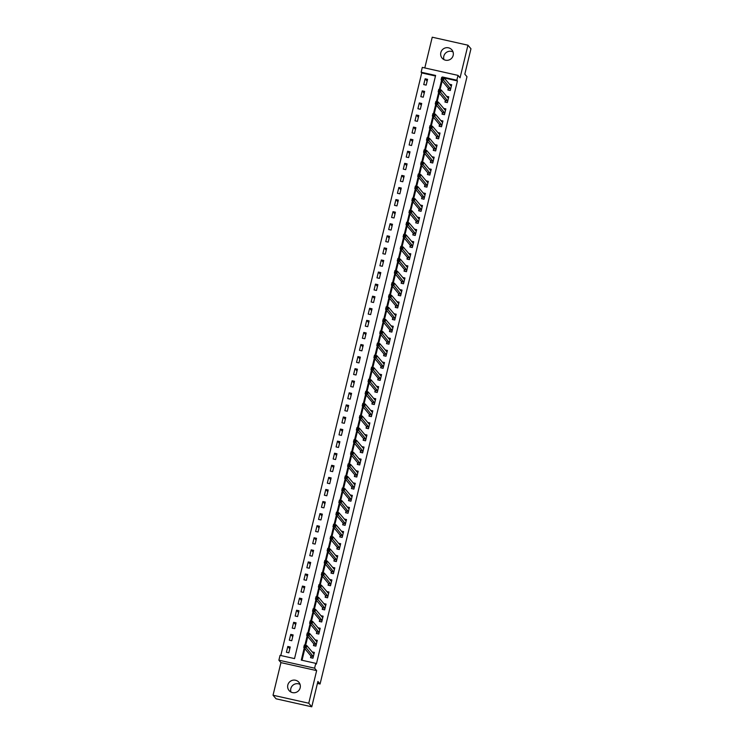 <?xml version="1.0" encoding="UTF-8"?>
<svg xmlns="http://www.w3.org/2000/svg" width="744" height="744" viewBox="0 0 744 744"><rect width="100%" height="100%" fill="white"/><g stroke="black" fill="none" stroke-linecap="round" stroke-linejoin="round"><path stroke-width="1.12" d="M443.954 59.613A6.398 6.287 139.9 0 1 453.05 51.959M440.82 52.619A6.398 6.287 -40.1 0 0 448.427 60.152A6.398 6.287 -40.1 0 0 451.896 49.885A6.398 6.287 -40.1 0 0 440.82 52.619M290.951 692.041A6.398 6.287 139.9 0 1 300.046 684.387M287.816 685.038A6.398 6.287 -40.1 0 0 295.424 692.571A6.398 6.287 -40.1 0 0 298.893 682.304A6.398 6.287 -40.1 0 0 287.816 685.038M435.482 76.009L421.736 72.931L421.132 72.215L422.304 67.379L458.016 75.377L456.844 80.213L442.364 76.967L442.243 77.469M317.418 683.42L320.069 684.006L466.99 76.716L464.823 74.14L470.961 48.769L467.948 45.198L432.236 37.2L424.796 67.936M320.069 684.006L317.902 681.439L311.764 706.8L276.052 698.802L273.039 695.231L308.76 703.229L316.646 670.614L314.6 668.186L278.888 660.188L280.06 655.352L294.531 658.598L435.612 75.451L421.132 72.215M316.646 670.614L280.934 662.616L273.039 695.231M280.934 662.616L278.888 660.188M421.736 72.931L280.795 655.52M311.764 706.8L308.76 703.229M288.821 652.804L290.225 647.01L287.816 646.462L286.412 652.265L288.821 652.804M291.75 640.724L293.145 634.93L290.737 634.39L289.332 640.184L291.75 640.724M294.671 628.643L296.075 622.849L293.657 622.309L292.252 628.103L294.671 628.643M297.591 616.571L298.995 610.768L296.577 610.229L295.173 616.032L297.591 616.571M300.511 604.491L301.915 598.697L299.497 598.148L298.102 603.951L300.511 604.491M303.431 592.41L304.835 586.616L302.427 586.077L301.022 591.871L303.431 592.41M306.361 580.329L307.756 574.535L305.347 573.996L303.943 579.79L306.361 580.329M309.281 568.258L310.685 562.455L308.267 561.915L306.863 567.719L309.281 568.258M312.201 556.177L313.605 550.383L311.187 549.835L309.783 555.638L312.201 556.177M315.121 544.096L316.526 538.303L314.108 537.763L312.713 543.557L315.121 544.096M318.041 532.016L319.446 526.222L317.037 525.683L315.633 531.476L318.041 532.016M320.971 519.944L322.366 514.141L319.957 513.602L318.553 519.405L320.971 519.944M323.891 507.864L325.295 502.07L322.877 501.521L321.473 507.324L323.891 507.864M326.811 495.783L328.216 489.989L325.798 489.45L324.393 495.244L326.811 495.783M329.732 483.712L331.136 477.908L328.718 477.369L327.323 483.163L329.732 483.712M332.652 471.631L334.056 465.828L331.647 465.288L330.243 471.092L332.652 471.631M335.581 459.55L336.976 453.756L334.567 453.217L333.163 459.011L335.581 459.55M338.501 447.469L339.906 441.676L337.488 441.136L336.083 446.93L338.501 447.469M341.422 435.398L342.826 429.595L340.408 429.056L339.004 434.849L341.422 435.398M344.342 423.317L345.746 417.514L343.328 416.975L341.933 422.778L344.342 423.317M347.262 411.237L348.666 405.443L346.258 404.903L344.853 410.697L347.262 411.237M350.192 399.156L351.587 393.362L349.178 392.823L347.774 398.617L350.192 399.156M353.112 387.085L354.516 381.281L352.098 380.742L350.694 386.536L353.112 387.085M356.032 375.004L357.436 369.201L355.018 368.661L353.614 374.464L356.032 375.004M358.952 362.923L360.356 357.129L357.938 356.59L356.543 362.384L358.952 362.923M361.872 350.843L363.277 345.049L360.868 344.509L359.464 350.303L361.872 350.843M364.802 338.771L366.197 332.968L363.788 332.428L362.384 338.222L364.802 338.771M367.722 326.69L369.126 320.887L366.708 320.348L365.304 326.151L367.722 326.69M370.642 314.61L372.047 308.816L369.629 308.276L368.224 314.07L370.642 314.61M373.562 302.529L374.967 296.735L372.549 296.196L371.154 301.99L373.562 302.529M376.483 290.458L377.887 284.654L375.478 284.115L374.074 289.918L376.483 290.458M379.412 278.377L380.807 272.583L378.398 272.034L376.994 277.838L379.412 278.377M382.332 266.296L383.737 260.502L381.319 259.963L379.914 265.757L382.332 266.296M385.252 254.216L386.657 248.422L384.239 247.882L382.834 253.676L385.252 254.216M388.173 242.144L389.577 236.341L387.159 235.802L385.764 241.605L388.173 242.144M391.093 230.063L392.497 224.27L390.089 223.721L388.684 229.524L391.093 230.063M394.022 217.983L395.417 212.189L393.009 211.649L391.604 217.443L394.022 217.983M396.943 205.902L398.347 200.108L395.929 199.569L394.525 205.363L396.943 205.902M399.863 193.831L401.267 188.027L398.849 187.488L397.445 193.291L399.863 193.831M402.783 181.75L404.187 175.956L401.769 175.407L400.374 181.21L402.783 181.75M405.703 169.669L407.108 163.875L404.699 163.336L403.295 169.13L405.703 169.669M408.633 157.589L410.028 151.795L407.619 151.255L406.215 157.049L408.633 157.589M411.553 145.517L412.957 139.714L410.539 139.175L409.135 144.978L411.553 145.517M414.473 133.436L415.877 127.643L413.459 127.094L412.055 132.897L414.473 133.436M417.393 121.356L418.798 115.562L416.38 115.022L414.985 120.816L417.393 121.356M420.314 109.275L421.718 103.481L419.309 102.942L417.905 108.736L420.314 109.275M423.243 97.204L424.638 91.4L422.229 90.861L420.825 96.664L423.243 97.204M426.163 85.123L427.567 79.329L425.149 78.79L423.745 84.584L426.163 85.123M304.222 647.978L301.292 660.105L315.772 663.35L316.367 664.067L457.448 80.929L444.159 77.953M442.159 81.012L440.057 89.708M439.239 93.093L437.137 101.789M436.319 105.174L434.217 113.869M433.399 117.254L431.297 125.95M430.478 129.326L428.367 138.021M427.549 141.407L425.447 150.102M424.629 153.487L422.527 162.183M421.709 165.568L419.607 174.263M418.788 177.639L416.687 186.335M415.868 189.72L413.757 198.416M412.939 201.801L410.837 210.496M410.018 213.881L407.917 222.577M407.098 225.953L404.996 234.648M404.178 238.034L402.076 246.729M401.258 250.114L399.147 258.81M398.328 262.186L396.227 270.881M395.408 274.266L393.306 282.962M392.488 286.347L390.386 295.043M389.568 298.428L387.466 307.123M386.648 310.499L384.536 319.195M383.718 322.58L381.616 331.275M380.798 334.661L378.696 343.356M377.878 346.741L375.776 355.437M374.957 358.813L372.856 367.508M372.037 370.893L369.926 379.589M369.108 382.974L367.006 391.67M366.188 395.055L364.086 403.75M363.267 407.126L361.166 415.822M360.347 419.207L358.245 427.902M357.427 431.288L355.316 439.983M354.497 443.368L352.396 452.064M351.577 455.44L349.475 464.135M348.657 467.52L346.555 476.216M345.737 479.601L343.635 488.296M342.817 491.682L340.706 500.377M339.887 503.753L337.785 512.449M336.967 515.834L334.865 524.529M334.047 527.914L331.945 536.61M331.127 539.995L329.025 548.691M328.206 552.067L326.095 560.762M325.277 564.147L323.175 572.843M322.357 576.228L320.255 584.924M319.436 588.309L317.335 597.004M316.516 600.38L314.414 609.076M313.596 612.461L311.485 621.156M310.667 624.542L308.565 633.237M307.746 636.622L305.644 645.318M304.826 648.694L302.027 660.272M310.927 656.096L310.546 657.668L312.954 658.207L314.359 652.414L312.099 651.902M313.847 644.016L313.466 645.587L315.875 646.127L317.279 640.333L315.028 639.831M316.767 631.935L316.386 633.507L318.804 634.055L320.199 628.252L317.948 627.75M319.688 619.864L319.306 621.435L321.724 621.975L323.129 616.172L320.869 615.669M322.608 607.783L322.226 609.355L324.644 609.894L326.049 604.1L323.789 603.589M325.537 595.702L325.156 597.274L327.565 597.813L328.969 592.019L326.709 591.517M328.457 583.621L328.076 585.193L330.485 585.742L331.889 579.939L329.639 579.437M331.378 571.55L330.996 573.122L333.414 573.661L334.809 567.858L332.559 567.356M334.298 559.469L333.917 561.041L336.334 561.581L337.739 555.787L335.479 555.275M337.218 547.389L336.837 548.96L339.255 549.5L340.659 543.706L338.399 543.204M340.148 535.317L339.766 536.889L342.175 537.428L343.579 531.625L341.319 531.123M343.068 523.237L342.686 524.808L345.095 525.348L346.499 519.544L344.24 519.042M345.988 511.156L345.607 512.728L348.025 513.267L349.42 507.473L347.169 506.962M348.908 499.075L348.527 500.647L350.945 501.186L352.349 495.392L350.089 494.89M351.828 487.004L351.447 488.576L353.865 489.115L355.269 483.312L353.009 482.81M354.758 474.923L354.377 476.495L356.785 477.034L358.19 471.24L355.93 470.729M357.678 462.842L357.297 464.414L359.705 464.954L361.11 459.16L358.85 458.648M360.598 450.762L360.217 452.333L362.635 452.873L364.03 447.079L361.779 446.577M363.518 438.69L363.137 440.262L365.555 440.801L366.959 434.998L364.7 434.496M366.439 426.61L366.057 428.181L368.475 428.721L369.88 422.927L367.62 422.415M369.368 414.529L368.987 416.101L371.396 416.64L372.8 410.846L370.54 410.335M372.288 402.448L371.907 404.02L374.316 404.559L375.72 398.765L373.46 398.263M375.209 390.377L374.827 391.949L377.245 392.488L378.64 386.685L376.39 386.183M378.129 378.296L377.747 379.868L380.165 380.407L381.57 374.613L379.31 374.102M381.049 366.215L380.668 367.787L383.086 368.327L384.49 362.533L382.23 362.021M383.978 354.135L383.597 355.706L386.006 356.246L387.41 350.452L385.15 349.95M386.899 342.063L386.517 343.635L388.926 344.174L390.33 338.371L388.07 337.869M389.819 329.983L389.438 331.554L391.856 332.094L393.251 326.3L391 325.788M392.739 317.902L392.358 319.474L394.776 320.013L396.18 314.219L393.92 313.717M395.659 305.821L395.278 307.393L397.696 307.942L399.1 302.138L396.84 301.636M398.589 293.75L398.207 295.322L400.616 295.861L402.02 290.058L399.761 289.556M401.509 281.669L401.128 283.241L403.536 283.78L404.941 277.986L402.681 277.475M404.429 269.588L404.048 271.16L406.466 271.7L407.861 265.906L405.61 265.403M407.349 257.508L406.968 259.079L409.386 259.628L410.79 253.825L408.53 253.323M410.269 245.436L409.888 247.008L412.306 247.547L413.711 241.744L411.451 241.242M413.199 233.356L412.818 234.927L415.226 235.467L416.631 229.673L414.371 229.161M416.119 221.275L415.738 222.847L418.147 223.386L419.551 217.592L417.291 217.09M419.039 209.194L418.658 210.766L421.076 211.315L422.471 205.511L420.221 205.009M421.96 197.123L421.578 198.695L423.996 199.234L425.401 193.431L423.141 192.928M424.88 185.042L424.499 186.614L426.917 187.153L428.321 181.359L426.061 180.848M427.809 172.961L427.428 174.533L429.837 175.073L431.241 169.279L428.981 168.776M430.729 160.881L430.348 162.452L432.757 163.001L434.161 157.198L431.901 156.696M433.65 148.809L433.268 150.381L435.686 150.92L437.081 145.117L434.831 144.615M436.57 136.729L436.189 138.3L438.607 138.84L440.011 133.046L437.751 132.534M439.49 124.648L439.109 126.22L441.527 126.759L442.931 120.965L440.671 120.463M442.42 112.577L442.038 114.148L444.447 114.688L445.851 108.884L443.591 108.382M445.34 100.496L444.959 102.068L447.367 102.607L448.772 96.813L446.512 96.302M448.26 88.415L447.879 89.987L450.297 90.526L451.692 84.732L449.441 84.221M458.016 75.377L460.062 77.813L467.948 45.198M457.448 80.929L456.844 80.213M315.772 663.35L314.6 668.186M441.564 80.296L439.323 89.55M438.644 92.377L436.403 101.621M435.714 104.458L433.482 113.702M432.794 116.538L430.562 125.783M429.874 128.61L427.633 137.863M426.954 140.69L424.712 149.935M424.034 152.771L421.792 162.015M421.104 164.852L418.872 174.096M418.184 176.923L415.952 186.177M415.264 189.004L413.022 198.248M412.343 201.085L410.102 210.329M409.423 213.165L407.182 222.41M406.494 225.237L404.262 234.49M403.574 237.317L401.342 246.562M400.653 249.398L398.412 258.642M397.733 261.479L395.492 270.723M394.813 273.55L392.572 282.804M391.883 285.631L389.651 294.875M388.963 297.712L386.731 306.956M386.043 309.792L383.802 319.037M383.123 321.864L380.882 331.117M380.203 333.944L377.961 343.189M377.273 346.025L375.041 355.269M374.353 358.106L372.121 367.35M371.433 370.177L369.191 379.421M368.513 382.258L366.271 391.502M365.592 394.339L363.351 403.583M362.663 406.419L360.431 415.663M359.743 418.491L357.511 427.735M356.822 430.571L354.581 439.816M353.902 442.652L351.661 451.896M350.982 454.724L348.741 463.977M348.053 466.804L345.821 476.048M345.132 478.885L342.9 488.129M342.212 490.966L339.971 500.21M339.292 503.037L337.051 512.291M336.372 515.118L334.13 524.362M333.442 527.198L331.21 536.443M330.522 539.279L328.29 548.523M327.602 551.351L325.361 560.604M324.682 563.431L322.44 572.675M321.761 575.512L319.52 584.756M318.832 587.593L316.6 596.837M315.912 599.664L313.68 608.918M312.992 611.745L310.75 620.989M310.071 623.825L307.83 633.07M307.151 635.906L304.91 645.15M442.913 77.618L442.364 76.967M289.788 648.815L287.816 646.462M427.121 81.133L425.149 78.79M424.201 93.214L422.229 90.861M421.281 105.295L419.309 102.942M418.361 117.366L416.38 115.022M415.44 129.447L413.459 127.094M412.511 141.527L410.539 139.175M409.591 153.608L407.619 151.255M406.67 165.68L404.699 163.336M403.75 177.76L401.769 175.407M400.83 189.841L398.849 187.488M397.901 201.912L395.929 199.569M394.98 213.993L393.009 211.649M392.06 226.074L390.089 223.721M389.14 238.154L387.159 235.802M386.22 250.226L384.239 247.882M383.3 262.307L381.319 259.963M380.37 274.387L378.398 272.034M377.45 286.468L375.478 284.115M374.53 298.539L372.549 296.196M371.609 310.62L369.629 308.276M368.689 322.701L366.708 320.348M365.76 334.781L363.788 332.428M362.839 346.853L360.868 344.509M359.919 358.933L357.938 356.59M356.999 371.014L355.018 368.661M354.079 383.095L352.098 380.742M351.149 395.166L349.178 392.823M348.229 407.247L346.258 404.903M345.309 419.328L343.328 416.975M342.389 431.408L340.408 429.056M339.469 443.48L337.488 441.136M336.539 455.561L334.567 453.217M333.619 467.641L331.647 465.288M330.699 479.722L328.718 477.369M327.779 491.793L325.798 489.45M324.858 503.874L322.877 501.521M321.929 515.955L319.957 513.602M319.009 528.035L317.037 525.683M316.088 540.107L314.108 537.763M313.168 552.188L311.187 549.835M310.248 564.268L308.267 561.915M307.319 576.34L305.347 573.996M304.398 588.42L302.427 586.077M301.478 600.501L299.497 598.148M298.558 612.582L296.577 610.229M295.638 624.653L293.657 622.309M292.708 636.734L290.737 634.39M311.187 657.808L313.001 658.031M312.964 652.934L314.163 653.204M310.992 657.584L310.89 655.901L303.766 647.438L304.352 645.02L306.77 645.569L313.977 653.985M305.71 645.941L306.77 645.569L306.184 647.978L303.766 647.438L304.51 646.694L305.477 646.908L305.71 645.941L304.742 645.727L304.51 646.694M313.336 656.636L305.477 646.908M304.352 645.02L304.742 645.727M314.108 645.736L315.921 645.959M315.884 640.854L317.093 641.123M313.922 645.504L313.81 643.83L306.695 635.357L307.272 632.949L309.69 633.488L316.898 641.905M308.63 633.86L309.69 633.488L309.104 635.906L306.695 635.357L307.439 634.613L308.397 634.827L308.63 633.86L307.672 633.646L307.439 634.613M316.256 644.555L308.397 634.827M307.272 632.949L307.672 633.646M317.028 633.656L318.841 633.879M318.813 628.773L320.013 629.043M316.842 633.432L316.739 631.749L309.616 623.286L310.202 620.868L312.61 621.407L319.818 629.824M311.559 621.789L312.61 621.407L312.024 623.825L309.616 623.286L310.36 622.533L311.327 622.747L311.559 621.789L310.592 621.566L310.36 622.533M319.176 632.484L311.327 622.747M310.202 620.868L310.592 621.566M319.957 621.575L321.761 621.798M321.733 616.702L322.933 616.971M319.762 621.352L319.66 619.668L312.536 611.205L313.122 608.787L315.53 609.327L322.747 617.743M314.479 609.708L315.53 609.327L314.954 611.745L312.536 611.205L313.28 610.452L314.247 610.675L314.479 609.708L313.512 609.494L313.28 610.452M322.106 620.403L314.247 610.675M313.122 608.787L313.512 609.494M322.877 609.503L324.691 609.717M324.654 604.621L325.853 604.891M322.682 609.271L322.58 607.588L315.456 599.125L316.042 596.707L318.46 597.255L325.667 605.672M317.4 597.627L318.46 597.255L317.874 599.664L315.456 599.125L316.2 598.381L317.167 598.595L317.4 597.627L316.433 597.413L316.2 598.381M325.026 608.322L317.167 598.595M316.042 596.707L316.433 597.413M325.798 597.423L327.611 597.646M327.574 592.54L328.774 592.81M325.602 597.19L325.5 595.516L318.376 587.044L318.962 584.635L321.38 585.175L328.588 593.591M320.32 585.547L321.38 585.175L320.794 587.593L318.376 587.044L319.12 586.3L320.087 586.514L320.32 585.547L319.353 585.333L319.12 586.3M327.946 596.242L320.087 586.514M318.962 584.635L319.353 585.333M328.718 585.342L330.531 585.565M330.494 580.46L331.703 580.729M328.532 585.119L328.42 583.436L321.306 574.973L321.882 572.554L324.3 573.094L331.387 581.52M323.24 573.475L324.3 573.094L323.714 575.512L321.306 574.973L322.05 574.219L323.008 574.433L323.24 573.475L322.282 573.252L322.05 574.219M330.866 584.17L323.008 574.433M321.882 572.554L322.282 573.252M331.638 573.261L333.452 573.485M333.424 568.388L334.623 568.658M331.452 573.038L331.35 571.355L324.226 562.892L324.812 560.474L327.221 561.013L334.428 569.43M326.17 561.394L327.221 561.013L326.635 563.431L324.226 562.892L324.97 562.139L325.937 562.362L326.17 561.394L325.202 561.181L324.97 562.139M333.786 572.09L325.937 562.362M324.812 560.474L325.202 561.181M334.567 561.19L336.372 561.404M336.344 556.307L337.543 556.577M334.372 560.957L334.27 559.274L327.146 550.811L327.732 548.393L330.141 548.942L337.358 557.358M329.09 549.314L330.141 548.942L329.564 551.351L327.146 550.811L327.89 550.067L328.857 550.281L329.09 549.314L328.123 549.1L327.89 550.067M336.716 560.009L328.857 550.281M327.732 548.393L328.123 549.1M337.488 549.109L339.292 549.332M339.264 544.227L340.464 544.496M337.292 548.877L337.19 547.203L330.066 538.73L330.652 536.322L333.07 536.861L340.278 545.278M332.01 537.233L333.07 536.861L332.484 539.279L330.066 538.73L330.81 537.986L331.778 538.2L332.01 537.233L331.043 537.019L330.81 537.986M339.636 547.928L331.778 538.2M330.652 536.322L331.043 537.019M340.408 537.029L342.221 537.252M342.184 532.146L343.384 532.416M340.213 536.805L340.11 535.122L332.987 526.659L333.572 524.241L335.99 524.78L343.198 533.197M334.93 525.162L335.99 524.78L335.404 527.198L332.987 526.659L333.731 525.906L334.698 526.129L334.93 525.162L333.963 524.939L333.731 525.906M342.556 535.857L334.698 526.129M333.572 524.241L333.963 524.939M343.328 524.948L345.142 525.171M345.104 520.075L346.313 520.344M343.142 524.725L343.031 523.041L335.916 514.578L336.493 512.16L338.911 512.7L346.118 521.126M337.85 513.081L338.911 512.7L338.325 515.118L335.916 514.578L336.66 513.834L337.618 514.048L337.85 513.081L336.893 512.867L336.66 513.834M345.476 523.776L337.618 514.048M336.493 512.16L336.893 512.867M346.248 512.876L348.062 513.09M348.034 507.994L349.234 508.264M346.062 512.644L345.96 510.97L338.836 502.498L339.422 500.089L341.831 500.628L349.038 509.045M340.78 501L341.831 500.628L341.245 503.037L338.836 502.498L339.58 501.754L340.547 501.968L340.78 501L339.813 500.786L339.58 501.754M348.397 511.695L340.547 501.968M339.422 500.089L339.813 500.786M349.178 500.796L350.982 501.019M350.954 495.913L352.154 496.183M348.983 500.563L348.88 498.889L341.756 490.426L342.342 488.008L344.751 488.548L351.968 496.964M343.7 488.92L344.751 488.548L344.174 490.966L341.756 490.426L342.5 489.673L343.468 489.887L343.7 488.92L342.733 488.706L342.5 489.673M351.326 499.615L343.468 489.887M342.342 488.008L342.733 488.706M352.098 488.715L353.902 488.938M353.874 483.833L355.074 484.102M351.903 488.492L351.8 486.809L344.677 478.346L345.263 475.928L347.681 476.467L354.888 484.883M346.62 476.848L347.681 476.467L347.095 478.885L344.677 478.346L345.421 477.592L346.388 477.815L346.62 476.848L345.653 476.625L345.421 477.592M354.246 487.543L346.388 477.815M345.263 475.928L345.653 476.625M355.018 476.634L356.832 476.858M356.794 471.761L357.994 472.031M354.823 476.411L354.721 474.728L347.597 466.265L348.183 463.847L350.601 464.386L357.808 472.812M349.541 464.768L350.601 464.386L350.015 466.804L347.597 466.265L348.341 465.521L349.308 465.735L349.541 464.768L348.573 464.554L348.341 465.521M357.167 475.463L349.308 465.735M348.183 463.847L348.573 464.554M357.938 464.563L359.752 464.777M359.715 459.68L360.924 459.95M357.752 464.33L357.641 462.656L350.526 454.184L351.103 451.775L353.521 452.315L360.728 460.731M352.461 452.687L353.521 452.315L352.935 454.724L350.526 454.184L351.27 453.44L352.228 453.654L352.461 452.687L351.503 452.473L351.27 453.44M360.087 463.382L352.228 453.654M351.103 451.775L351.503 452.473M360.859 452.482L362.672 452.705M362.644 447.6L363.844 447.869M360.673 452.25L360.57 450.576L353.447 442.113L354.032 439.695L356.441 440.234L363.649 448.651M355.39 440.606L356.441 440.234L355.855 442.652L353.447 442.113L354.191 441.359L355.158 441.573L355.39 440.606L354.423 440.392L354.191 441.359M363.007 451.301L355.158 441.573M354.032 439.695L354.423 440.392M363.788 440.402L365.592 440.625M365.564 435.519L366.764 435.789M363.593 440.178L363.491 438.495L356.367 430.032L356.953 427.614L359.361 428.153L366.457 436.579M358.31 428.535L359.361 428.153L358.785 430.571L356.367 430.032L357.111 429.279L358.078 429.502L358.31 428.535L357.343 428.312L357.111 429.279M365.936 439.23L358.078 429.502M356.953 427.614L357.343 428.312M366.708 428.321L368.513 428.544M368.485 423.448L369.684 423.717M366.513 428.098L366.411 426.414L359.287 417.951L359.873 415.533L362.291 416.073L369.498 424.499M361.231 416.454L362.291 416.073L361.705 418.491L359.287 417.951L360.031 417.207L360.998 417.421L361.231 416.454L360.263 416.24L360.031 417.207M368.857 427.149L360.998 417.421M359.873 415.533L360.263 416.24M369.629 416.249L371.442 416.463M371.405 411.367L372.604 411.637M369.433 416.017L369.331 414.343L362.207 405.871L362.793 403.462L365.211 404.001L372.418 412.418M364.151 404.373L365.211 404.001L364.625 406.41L362.207 405.871L362.951 405.127L363.918 405.341L364.151 404.373L363.184 404.159L362.951 405.127M371.777 415.068L363.918 405.341M362.793 403.462L363.184 404.159M372.549 404.169L374.362 404.392M374.325 399.286L375.534 399.556M372.363 403.936L372.251 402.262L365.137 393.799L365.713 391.381L368.131 391.921L375.339 400.337M367.071 392.293L368.131 391.921L367.545 394.339L365.137 393.799L365.881 393.046L366.839 393.26L367.071 392.293L366.113 392.079L365.881 393.046M374.697 402.988L366.839 393.26M365.713 391.381L366.113 392.079M375.469 392.088L377.282 392.311M377.255 387.215L378.454 387.475M375.283 391.865L375.181 390.182L368.057 381.719L368.643 379.301L371.051 379.84L378.259 388.256M370.001 380.221L371.051 379.84L370.466 382.258L368.057 381.719L368.801 380.965L369.768 381.188L370.001 380.221L369.033 379.998L368.801 380.965M377.617 390.916L369.768 381.188M368.643 379.301L369.033 379.998M378.398 380.007L380.203 380.231M380.175 375.134L381.374 375.404M378.203 379.784L378.101 378.101L370.977 369.638L371.563 367.22L373.972 367.759L381.188 376.185M372.921 368.141L373.972 367.759L373.395 370.177L370.977 369.638L371.721 368.894L372.688 369.108L372.921 368.141L371.954 367.927L371.721 368.894M380.547 378.836L372.688 369.108M371.563 367.22L371.954 367.927M381.319 367.936L383.123 368.15M383.095 363.053L384.295 363.323M381.123 367.703L381.021 366.029L373.897 357.557L374.483 355.148L376.901 355.688L384.109 364.104M375.841 356.06L376.901 355.688L376.315 358.097L373.897 357.557L374.641 356.813L375.608 357.027L375.841 356.06L374.874 355.846L374.641 356.813M383.467 366.755L375.608 357.027M374.483 355.148L374.874 355.846M384.239 355.855L386.052 356.078M386.015 350.973L387.215 351.242M384.043 355.623L383.941 353.949L376.817 345.486L377.403 343.068L379.821 343.607L387.029 352.024M378.761 343.979L379.821 343.607L379.235 346.025L376.817 345.486L377.561 344.732L378.529 344.946L378.761 343.979L377.794 343.765L377.561 344.732M386.387 354.674L378.529 344.946M377.403 343.068L377.794 343.765M387.159 343.774L388.973 343.998M388.935 338.901L390.144 339.162M386.973 343.551L386.861 341.868L379.747 333.405L380.324 330.987L382.742 331.526L389.949 339.943M381.681 331.908L382.742 331.526L382.156 333.944L379.747 333.405L380.491 332.652L381.449 332.875L381.681 331.908L380.723 331.685L380.491 332.652M389.307 342.603L381.449 332.875M380.324 330.987L380.723 331.685M390.079 331.694L391.893 331.917M391.865 326.821L393.065 327.09M389.893 331.471L389.791 329.787L382.667 321.324L383.253 318.906L385.662 319.446L392.869 327.872M384.611 319.827L385.662 319.446L385.076 321.864L382.667 321.324L383.411 320.58L384.378 320.794L384.611 319.827L383.644 319.613L383.411 320.58M392.228 330.522L384.378 320.794M383.253 318.906L383.644 319.613M393.009 319.622L394.813 319.836M394.785 314.74L395.985 315.01M392.813 319.39L392.711 317.716L385.587 309.244L386.173 306.835L388.582 307.374L395.799 315.791M387.531 307.746L388.582 307.374L388.005 309.783L385.587 309.244L386.331 308.5L387.298 308.714L387.531 307.746L386.564 307.532L386.331 308.5M395.157 318.441L387.298 308.714M386.173 306.835L386.564 307.532M395.929 307.542L397.733 307.765M397.705 302.659L398.905 302.929M395.734 307.319L395.631 305.635L388.507 297.172L389.093 294.754L391.511 295.294L398.719 303.71M390.451 295.666L391.511 295.294L390.926 297.712L388.507 297.172L389.252 296.419L390.219 296.633L390.451 295.666L389.484 295.452L389.252 296.419M398.077 306.37L390.219 296.633M389.093 294.754L389.484 295.452M398.849 295.461L400.663 295.684M400.625 290.588L401.825 290.848M398.654 295.238L398.552 293.555L391.428 285.092L392.014 282.673L394.432 283.213L401.518 291.648M393.371 283.594L394.432 283.213L393.846 285.631L391.428 285.092L392.172 284.338L393.139 284.561L393.371 283.594L392.404 283.38L392.172 284.338M400.997 294.289L393.139 284.561M392.014 282.673L392.404 283.38M401.769 283.38L403.583 283.603M403.546 278.507L404.755 278.777M401.583 283.157L401.472 281.474L394.357 273.011L394.934 270.593L397.352 271.142L404.559 279.558M396.292 271.514L397.352 271.142L396.766 273.55L394.357 273.011L395.101 272.267L396.059 272.481L396.292 271.514L395.334 271.3L395.101 272.267M403.918 282.209L396.059 272.481M394.934 270.593L395.334 271.3M404.69 271.309L406.503 271.523M406.475 266.426L407.675 266.696M404.504 271.076L404.401 269.402L397.277 260.93L397.863 258.521L400.272 259.061L407.479 267.477M399.221 259.433L400.272 259.061L399.686 261.479L397.277 260.93L398.021 260.186L398.979 260.4L399.221 259.433L398.254 259.219L398.021 260.186M406.838 270.128L398.979 260.4M397.863 258.521L398.254 259.219M407.619 259.228L409.423 259.451M409.395 254.346L410.595 254.615M407.424 259.005L407.321 257.322L400.198 248.859L400.784 246.441L403.192 246.98L410.409 255.397M402.141 247.361L403.192 246.98L402.616 249.398L400.198 248.859L400.942 248.105L401.909 248.319L402.141 247.361L401.174 247.138L400.942 248.105M409.767 258.056L401.909 248.319M400.784 246.441L401.174 247.138M410.539 247.148L412.343 247.371M412.316 242.274L413.515 242.544M410.344 246.924L410.242 245.241L403.118 236.778L403.704 234.36L406.122 234.899L413.329 243.316M405.062 235.281L406.122 234.899L405.536 237.317L403.118 236.778L403.862 236.025L404.829 236.248L405.062 235.281L404.094 235.067L403.862 236.025M412.688 245.976L404.829 236.248M403.704 234.36L404.094 235.067M413.459 235.067L415.273 235.29M415.236 230.194L416.435 230.463M413.264 234.844L413.162 233.16L406.038 224.697L406.624 222.279L409.042 222.828L416.249 231.245M407.982 223.2L409.042 222.828L408.456 225.237L406.038 224.697L406.782 223.953L407.749 224.167L407.982 223.2L407.014 222.986L406.782 223.953M415.608 233.895L407.749 224.167M406.624 222.279L407.014 222.986M416.38 222.995L418.193 223.219M418.156 218.113L419.365 218.383M416.194 222.763L416.082 221.089L408.968 212.617L409.544 210.208L411.962 210.747L419.17 219.164M410.902 211.119L411.962 210.747L411.376 213.165L408.968 212.617L409.712 211.873L410.669 212.087L410.902 211.119L409.944 210.905L409.712 211.873M418.528 221.814L410.669 212.087M409.544 210.208L409.944 210.905M419.3 210.915L421.113 211.138M421.085 206.032L422.285 206.302M419.114 210.692L419.012 209.008L411.888 200.545L412.474 198.127L414.882 198.667L422.09 207.083M413.831 199.048L414.882 198.667L414.296 201.085L411.888 200.545L412.632 199.792L413.59 200.006L413.831 199.048L412.864 198.825L412.632 199.792M421.448 209.743L413.59 200.006M412.474 198.127L412.864 198.825M422.229 198.834L424.034 199.057M424.006 193.961L425.205 194.231M422.034 198.611L421.932 196.928L414.808 188.465L415.394 186.047L417.803 186.586L424.898 195.021M416.752 186.967L417.803 186.586L417.217 189.004L414.808 188.465L415.552 187.711L416.519 187.934L416.752 186.967L415.784 186.753L415.552 187.711M424.378 197.662L416.519 187.934M415.394 186.047L415.784 186.753M425.149 186.763L426.954 186.977M426.926 181.88L428.126 182.15M424.954 186.53L424.852 184.847L417.728 176.384L418.314 173.966L420.732 174.515L427.94 182.931M419.672 174.887L420.732 174.515L420.146 176.923L417.728 176.384L418.472 175.64L419.439 175.854L419.672 174.887L418.705 174.673L418.472 175.64M427.298 185.582L419.439 175.854M418.314 173.966L418.705 174.673M428.07 174.682L429.883 174.905M429.846 169.799L431.046 170.069M427.874 174.449L427.772 172.775L420.648 164.303L421.234 161.894L423.652 162.434L430.86 170.85M422.592 162.806L423.652 162.434L423.066 164.852L420.648 164.303L421.392 163.559L422.36 163.773L422.592 162.806L421.625 162.592L421.392 163.559M430.218 173.501L422.36 163.773M421.234 161.894L421.625 162.592M430.99 162.601L432.803 162.824M432.766 157.719L433.975 157.988M430.804 162.378L430.692 160.695L423.578 152.232L424.154 149.814L426.572 150.353L433.78 158.77M425.512 150.734L426.572 150.353L425.987 152.771L423.578 152.232L424.312 151.478L425.28 151.692L425.512 150.734L424.554 150.511L424.312 151.478M433.138 161.429L425.28 151.692M424.154 149.814L424.554 150.511M433.91 150.52L435.724 150.744M435.696 145.647L436.895 145.917M433.724 150.297L433.622 148.614L426.498 140.151L427.084 137.733L429.493 138.272L436.579 146.708M428.442 138.654L429.493 138.272L428.907 140.69L426.498 140.151L427.242 139.398L428.2 139.621L428.442 138.654L427.474 138.44L427.242 139.398M436.058 149.349L428.2 139.621M427.084 137.733L427.474 138.44M436.84 138.449L438.644 138.663M438.616 133.567L439.816 133.836M436.644 138.217L436.542 136.543L429.418 128.07L430.004 125.652L432.413 126.201L439.63 134.618M431.362 126.573L432.413 126.201L431.827 128.61L429.418 128.07L430.162 127.326L431.129 127.54L431.362 126.573L430.395 126.359L430.162 127.326M438.988 137.268L431.129 127.54M430.004 125.652L430.395 126.359M439.76 126.368L441.564 126.592M441.536 121.486L442.736 121.756M439.565 126.136L439.462 124.462L432.338 115.99L432.924 113.581L435.342 114.12L442.55 122.537M434.282 114.492L435.342 114.12L434.756 116.538L432.338 115.99L433.082 115.246L434.05 115.46L434.282 114.492L433.315 114.278L433.082 115.246M441.908 125.187L434.05 115.46M432.924 113.581L433.315 114.278M442.68 114.288L444.494 114.511M444.456 109.405L445.656 109.675M442.485 114.065L442.382 112.381L435.259 103.918L435.844 101.5L438.263 102.04L445.47 110.456M437.202 102.421L438.263 102.04L437.677 104.458L435.259 103.918L436.003 103.165L436.97 103.388L437.202 102.421L436.235 102.198L436.003 103.165M444.828 113.116L436.97 103.388M435.844 101.5L436.235 102.198M445.6 102.207L447.414 102.43M447.377 97.334L448.586 97.604M445.414 101.984L445.303 100.3L438.188 91.838L438.765 89.42L441.183 89.959L448.39 98.385M440.123 90.34L441.183 89.959L440.597 92.377L438.188 91.838L438.923 91.094L439.89 91.307L440.123 90.34L439.165 90.126L438.923 91.094M447.749 101.035L439.89 91.307M438.765 89.42L439.165 90.126M448.52 90.136L450.334 90.35M450.306 85.253L451.506 85.523M448.334 89.903L448.232 88.229L441.108 79.757L441.694 77.348L444.103 77.888L451.31 86.304M443.052 78.26L444.103 77.888L443.517 80.296L441.108 79.757L441.852 79.013L442.81 79.227L443.052 78.26L442.085 78.046L441.852 79.013M450.669 88.955L442.81 79.227M441.694 77.348L442.085 78.046M313.336 656.571L310.918 656.031M313.308 656.45L310.89 655.901M316.256 644.49L313.838 643.951M316.228 644.369L313.81 643.83M319.176 632.409L316.767 631.87M319.148 632.288L316.739 631.749M322.096 620.338L319.688 619.789M322.068 620.208L319.66 619.668M325.016 608.257L322.608 607.718M324.988 608.136L322.58 607.588M327.946 596.177L325.528 595.637M327.918 596.056L325.5 595.516M330.866 584.096L328.448 583.556M330.838 583.975L328.42 583.436M333.786 572.024L331.378 571.476M333.758 571.894L331.35 571.355M336.707 559.944L334.298 559.404M336.679 559.823L334.27 559.274M339.627 547.863L337.218 547.324M339.599 547.742L337.19 547.203M342.556 535.782L340.138 535.243M342.528 535.661L340.11 535.122M345.476 523.711L343.058 523.172M345.449 523.581L343.031 523.041M348.397 511.63L345.988 511.091M348.369 511.509L345.96 510.97M351.317 499.55L348.908 499.01M351.289 499.429L348.88 498.889M354.237 487.469L351.828 486.929M354.209 487.348L351.8 486.809M357.167 475.397L354.749 474.858M357.139 475.267L354.721 474.728M360.087 463.317L357.669 462.777M360.059 463.196L357.641 462.656M363.007 451.236L360.598 450.697M362.979 451.115L360.57 450.576M365.927 439.155L363.518 438.616M365.899 439.034L363.491 438.495M368.847 427.084L366.439 426.545M368.819 426.954L366.411 426.414M371.777 415.003L369.359 414.464M371.749 414.882L369.331 414.343M374.697 402.923L372.279 402.383M374.669 402.802L372.251 402.262M377.617 390.842L375.209 390.302M377.589 390.721L375.181 390.182M380.537 378.77L378.129 378.231M380.51 378.64L378.101 378.101M383.458 366.69L381.049 366.15M383.43 366.569L381.021 366.029M386.387 354.609L383.969 354.07M386.359 354.488L383.941 353.949M389.307 342.528L386.889 341.989M389.279 342.407L386.861 341.868M392.228 330.457L389.819 329.918M392.2 330.327L389.791 329.787M395.148 318.376L392.739 317.837M395.12 318.255L392.711 317.716M398.068 306.296L395.659 305.756M398.04 306.175L395.631 305.635M400.997 294.224L398.579 293.675M400.969 294.094L398.552 293.555M403.918 282.143L401.5 281.604M403.89 282.023L401.472 281.474M406.838 270.063L404.429 269.523M406.81 269.942L404.401 269.402M409.758 257.982L407.349 257.443M409.73 257.861L407.321 257.322M412.678 245.911L410.269 245.362M412.65 245.78L410.242 245.241M415.608 233.83L413.19 233.291M415.58 233.709L413.162 233.16M418.528 221.749L416.11 221.21M418.5 221.628L416.082 221.089M421.448 209.668L419.039 209.129M421.42 209.548L419.012 209.008M424.368 197.597L421.96 197.048M424.34 197.467L421.932 196.928M427.288 185.516L424.88 184.977M427.261 185.395L424.852 184.847M430.218 173.436L427.8 172.896M430.19 173.315L427.772 172.775M433.138 161.355L430.72 160.816M433.11 161.234L430.692 160.695M436.058 149.284L433.65 148.735M436.031 149.153L433.622 148.614M438.979 137.203L436.57 136.663M438.951 137.082L436.542 136.543M441.899 125.122L439.49 124.583M441.871 125.001L439.462 124.462M444.828 113.041L442.41 112.502M444.8 112.921L442.382 112.381M447.749 100.97L445.331 100.431M447.721 100.84L445.303 100.3M450.669 88.889L448.26 88.35M450.641 88.769L448.232 88.229"/></g></svg>
